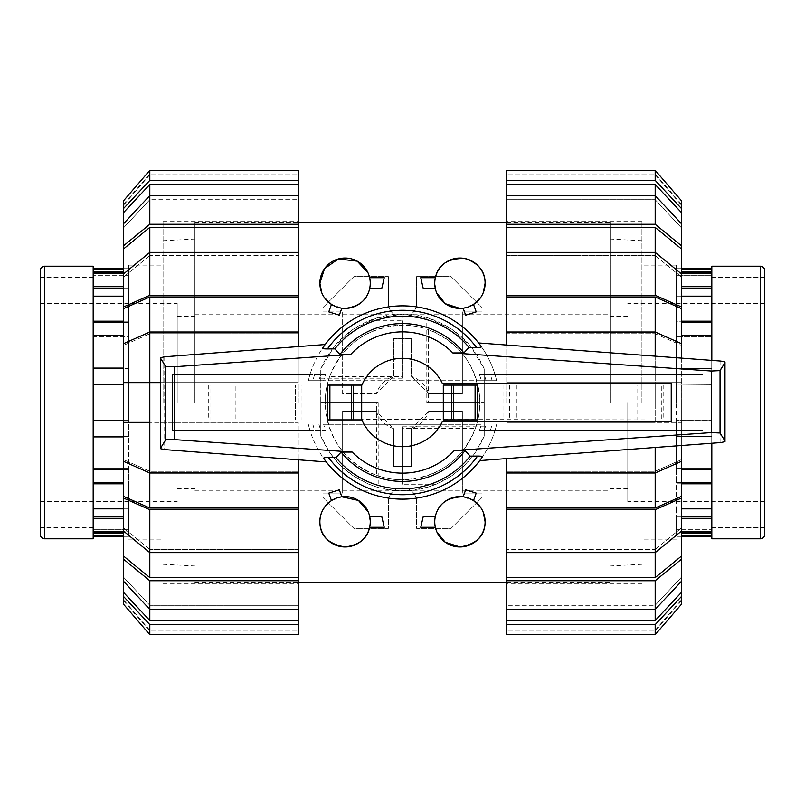 <?xml version="1.0" encoding="UTF-8"?>
<svg xmlns="http://www.w3.org/2000/svg" width="805" height="805" viewBox="0 0 805 805"><rect width="100%" height="100%" fill="white"/><g stroke="black" fill="none" stroke-linecap="round" stroke-linejoin="round"><path stroke-width="0.6" stroke-dasharray="4.03 3.02" d="M361.687 385.585L361.888 385.102A44.174 44.174 0 0 1 364.081 380.685A44.174 44.174 0 0 0 361.888 385.102L477.828 385.102A77.31 77.31 0 0 1 479.81 402.5C477.939 367.382 460.752 343.081 428.27 329.607L428.27 402.5L479.81 402.5A77.31 77.31 0 0 1 477.828 419.898L361.888 419.898A44.174 44.174 0 0 0 364.081 424.316L440.919 424.316A44.174 44.174 0 0 0 442.227 421.83L671.239 421.83L442.227 421.83A44.174 44.174 0 0 1 440.919 424.316L481.38 424.316A81.838 81.838 0 0 1 479.458 430.333L702.906 430.333L702.906 374.667L479.458 374.667A81.838 81.838 0 0 1 481.38 380.685L440.919 380.685A44.174 44.174 0 0 1 442.227 383.17L671.239 383.17L671.239 421.83L671.239 419.898L361.687 419.415M402.5 376.73L402.5 325.19C367.382 327.061 343.081 344.248 329.607 376.73L402.5 376.73L402.5 325.19A77.31 77.31 0 0 1 428.27 329.607M324.445 424.316L328.329 424.316A77.31 77.31 0 0 0 476.671 424.316L328.329 424.316A77.31 77.31 0 0 1 329.607 376.73M376.73 402.5L325.19 402.5C327.061 437.618 344.248 461.919 376.73 475.393L376.73 402.5L325.19 402.5A77.31 77.31 0 0 1 327.172 385.102L477.828 385.102A77.31 77.31 0 0 0 327.172 385.102L301.996 385.102L301.996 419.898M235.181 385.102L210.88 385.102L210.88 419.898L235.181 419.898L235.181 385.102L210.88 385.102M661.308 385.102L637.007 385.102L637.007 419.898L661.308 419.898L661.308 385.102L637.007 385.102M327.695 385.102L361.888 385.102A44.174 44.174 0 0 1 442.227 383.17L671.239 383.17L442.227 383.17A44.174 44.174 0 0 0 440.919 380.685L323.62 380.685A81.838 81.838 0 0 1 325.542 374.667L172.562 374.667L172.562 430.333L325.542 430.333A81.838 81.838 0 0 1 323.62 424.316L364.081 424.316A44.174 44.174 0 0 1 361.888 419.898L327.695 419.898M671.239 385.102L671.239 421.83L442.227 421.83A44.174 44.174 0 0 1 361.888 419.898M361.888 385.102L200.948 385.102L295.365 385.102L295.375 419.898L295.365 385.102L301.996 385.102M671.239 419.898L477.828 419.898A77.31 77.31 0 0 1 476.671 424.316L480.555 424.316M235.181 419.898L210.88 419.898M661.308 419.898L637.007 419.898M200.948 385.102L200.948 419.898M477.305 385.102L443.314 385.102M443.314 419.898L477.305 419.898M208.706 385.102L208.706 419.898M663.179 385.102L663.179 419.898M516.367 385.102L516.367 419.898M509.525 385.102L509.525 419.898M402.5 428.27L402.5 479.81C437.618 477.939 461.919 460.752 475.393 428.27L402.5 428.27L402.5 479.81A77.31 77.31 0 0 1 376.73 475.393M428.27 402.5L479.81 402.5A77.31 77.31 0 0 1 475.393 428.27M325.542 374.667L309.955 374.667A96.64 96.64 0 0 0 308.355 380.685L496.645 380.685A96.64 96.64 0 0 0 308.355 380.685L324.445 380.685M325.18 344.53C318.347 353.687 313.276 363.729 309.955 374.667L172.562 374.667L172.562 430.333L309.955 430.333A96.64 96.64 0 0 1 308.355 424.316A96.64 96.64 0 0 0 496.645 424.316A96.64 96.64 0 0 1 495.045 430.333L702.906 430.333L702.906 374.667L479.458 374.667M480.555 380.685L496.645 380.685A96.64 96.64 0 0 0 495.045 374.667C491.523 363.075 486.049 352.51 478.613 342.95M479.458 430.333L495.045 430.333C491.714 441.321 486.602 451.404 479.73 460.591L482.426 456.827M326.297 461.919C318.901 452.4 313.457 441.865 309.955 430.333L325.542 430.333M164.703 356.776L164.703 449.603M720.847 361.063L720.847 442.569M160.628 357.682L160.628 448.697M724.993 361.968L724.993 441.663M484.238 430.333A86.346 86.346 0 0 0 486.049 424.316M486.049 380.685A86.346 86.346 0 0 0 484.238 374.667M320.762 374.667A86.346 86.346 0 0 0 318.951 380.685M318.951 424.316A86.346 86.346 0 0 0 320.762 430.333M681.694 335.373L711.741 335.373L711.741 368.65L676.401 368.65L676.401 385.092L676.401 368.086L711.741 368.086L711.741 385.092L711.741 368.65L676.401 368.65L676.401 322.543L676.401 368.086L711.741 368.086L711.741 360.378M711.741 420.2L711.741 436.35L711.741 419.908L676.401 419.908L676.401 436.35L676.401 384.8L676.401 420.2L711.741 420.2L711.741 384.8L711.741 420.2L676.401 420.2L711.741 420.2M711.741 384.8L676.401 385.092L711.741 384.8M681.694 296.16L676.401 296.16L676.401 297.92L676.401 273.147L676.401 321.195L676.401 296.16L711.741 296.16L711.741 336.48L676.401 336.48L711.741 336.48L711.741 335.373M681.694 273.147L676.401 273.147L676.401 275.28L676.401 268.649L676.401 275.28L676.401 273.147L711.741 273.147L711.741 297.92L676.401 297.92L711.741 297.92L711.741 296.16M711.741 268.649L711.741 275.28L676.401 275.28L711.741 275.28L711.741 273.147M711.741 443.253L711.741 436.35L676.401 436.35L676.401 436.914L676.401 436.35L711.741 436.35L711.741 482.457L676.401 482.457L676.401 468.52L676.401 483.805L676.401 482.457L681.694 482.457M711.741 469.627L711.741 468.52L676.401 468.52L676.401 469.627L676.401 436.914L676.401 469.627L676.401 468.52L711.741 468.52L711.741 469.627L681.694 469.627M681.694 483.805L676.401 483.805L676.401 508.841L676.401 483.805L711.741 483.805L711.741 516.397L676.401 516.397L676.401 507.08L676.401 532.99L676.401 516.397L681.694 516.397M711.741 508.841L711.741 507.08L676.401 507.08L676.401 508.841L676.401 507.08L711.741 507.08L711.741 508.841L681.694 508.841M681.694 518.309L711.741 518.309L711.741 532.99L676.401 532.99L676.401 536.351L676.401 532.99L681.694 532.99M711.741 531.853L711.741 529.72L676.401 529.72L711.741 529.72L711.741 531.853L681.694 531.853M681.694 535.184L711.741 535.184L711.741 536.351M711.741 535.184L711.741 532.99M711.741 518.309L711.741 516.397M711.741 483.805L711.741 482.457M711.741 277.483L711.741 527.517L711.741 277.483M711.821 277.483L764.75 277.483L764.75 527.517L764.75 277.483L764.75 527.517L711.821 527.517M764.75 402.5L764.75 303.445L764.75 402.5M627.799 402.5L627.799 501.555L627.799 402.5M610.13 402.5L610.13 222.261L610.13 402.5M641.937 402.5L641.937 221.596L641.937 402.5M676.401 402.5L676.401 265.107L676.401 402.5M711.741 321.195L676.401 321.195L676.401 322.543L676.401 321.195L681.694 321.195M681.694 322.543L711.741 322.543M681.694 288.603L711.741 288.603M681.694 272.01L711.741 272.01M711.741 286.691L681.694 286.691M711.741 269.816L681.694 269.816M676.401 436.914L711.741 436.914L676.401 436.914M711.821 277.393L711.821 527.607L711.821 277.393L764.75 277.393M711.821 527.607L764.75 527.607M764.75 270.631L764.75 534.369M711.821 266.214L711.821 538.787M711.821 360.388L711.821 443.243M93.259 436.35L128.599 436.35L128.599 419.908L128.599 436.914L93.259 436.914L93.259 368.65L128.599 368.65L128.599 385.092L128.599 368.086L128.599 368.65L123.306 368.65M93.259 420.2L128.599 420.2L93.259 419.908L128.599 420.2L128.599 384.8L128.599 420.2L123.306 420.2M123.306 469.627L128.599 469.627L128.599 468.52L128.599 508.841L128.599 436.914L128.599 469.627L93.259 469.627L93.259 436.914M123.306 508.841L128.599 508.841L128.599 507.08L128.599 531.853L128.599 507.08L128.599 508.841L93.259 508.841L93.259 468.52L128.599 468.52L93.259 468.52L93.259 469.627M123.306 531.853L128.599 531.853L128.599 529.72L128.599 536.351L128.599 529.72L128.599 531.853L93.259 531.853L93.259 507.08L128.599 507.08L93.259 507.08L93.259 508.841M93.259 536.351L93.259 529.72L128.599 529.72L93.259 529.72L93.259 531.853M93.259 384.8L123.306 384.8M123.306 368.086L128.599 368.086L128.599 335.373L128.599 368.086L93.259 368.086L93.259 322.543L128.599 322.543L128.599 336.48L128.599 321.195L128.599 322.543L123.306 322.543M93.259 335.373L93.259 336.48L128.599 336.48L128.599 335.373L128.599 336.48L93.259 336.48L93.259 335.373L123.306 335.373M123.306 321.195L128.599 321.195L128.599 296.16L128.599 321.195L93.259 321.195L93.259 288.603L128.599 288.603L128.599 297.92L128.599 272.01L128.599 288.603L123.306 288.603M93.259 296.16L93.259 297.92L128.599 297.92L128.599 296.16L128.599 297.92L93.259 297.92L93.259 296.16L123.306 296.16M123.306 286.691L93.259 286.691L93.259 272.01L128.599 272.01L128.599 268.649L128.599 272.01L123.306 272.01M93.259 273.147L93.259 275.28L128.599 275.28L93.259 275.28L93.259 273.147L123.306 273.147M123.306 269.816L93.259 269.816L93.259 268.649M93.259 269.816L93.259 272.01M93.259 286.691L93.259 288.603M93.259 321.195L93.259 322.543M93.259 368.086L93.259 368.65M93.259 527.517L93.259 277.483L93.259 527.517M93.179 527.517L40.25 527.517L40.25 277.483L40.25 527.517M93.179 277.483L40.25 277.483M40.25 402.5L40.25 501.555L40.25 402.5M177.201 402.5L177.201 303.445L177.201 402.5M194.87 402.5L194.87 222.261L194.87 402.5M163.063 402.5L163.063 221.596L163.063 402.5M128.599 402.5L128.599 265.107L128.599 402.5M123.306 436.914L128.599 436.914L128.599 436.35L123.306 436.35M123.306 482.457L93.259 482.457M123.306 516.397L93.259 516.397M123.306 532.99L93.259 532.99M93.259 483.805L123.306 483.805M93.259 518.309L123.306 518.309M93.259 535.184L123.306 535.184M93.179 527.607L40.25 527.607L40.25 277.393L93.179 277.393L93.179 527.607L93.179 277.393M40.25 527.607L40.25 277.393M40.25 534.369L40.25 270.631M93.179 538.787L93.179 266.214M506.758 402.5L506.758 221.596L506.758 402.5M655.19 296.975L506.758 296.975L506.758 333.713L655.19 333.713L506.758 333.713L506.758 332.012L655.19 332.012L681.694 343.765L681.694 308.738L655.19 296.975L655.19 333.713L681.694 345.466L655.19 333.713L655.19 332.012L655.19 382.617L681.694 382.617L681.694 402.5L681.694 382.617L506.758 382.617L655.19 382.617L506.758 382.617L655.19 382.617L655.19 402.5L655.19 382.617L681.694 382.617L655.19 382.617L655.19 356.152M681.694 402.5L681.694 543.868L681.694 261.132L681.694 422.384L655.19 422.384L655.19 402.5L655.19 422.384L506.758 422.384L681.694 422.384L681.694 402.5M655.19 471.287L681.694 459.534L655.19 471.287L655.19 508.025L681.694 496.262L681.694 459.534L681.694 461.235L681.694 459.534L681.694 461.235L655.19 472.988L655.19 471.287L506.758 471.287L655.19 471.287M655.19 227.402L506.758 227.402L506.758 255.517L655.19 255.517L506.758 255.517L506.758 252.378L655.19 252.378L681.694 274.103L681.694 249.127L655.19 227.402L655.19 255.517L681.694 277.242L655.19 255.517L655.19 252.378L655.19 295.284L506.758 295.284L506.758 296.975M655.19 549.483L681.694 527.758L655.19 549.483L655.19 577.598L681.694 555.873L681.694 527.758L681.694 530.898L681.694 527.758L681.694 530.898L655.19 552.622L655.19 549.483L506.758 549.483L655.19 549.483M681.694 223.981L681.694 212.872L655.19 184.476L655.19 199.69L655.19 195.595L681.694 223.981L681.694 228.087L655.19 199.69L681.694 228.087L681.694 223.981L681.694 245.988L655.19 224.263L506.758 224.263L506.758 227.402M655.19 605.31L681.694 576.913L655.19 605.31L655.19 620.524L681.694 592.128L681.694 576.913L681.694 581.019L681.694 576.913L681.694 581.019L655.19 609.405L655.19 605.31L506.758 605.31L655.19 605.31M655.19 174.755L681.694 205.476L655.19 174.755L655.19 173.88L655.19 174.755L506.758 174.755L655.19 174.755M681.694 205.476L681.694 201.039L681.694 205.476M655.19 630.245L681.694 599.524L655.19 630.245L655.19 631.12L655.19 630.245L506.758 630.245L655.19 630.245M655.19 624.62L681.694 596.233L681.694 603.961L681.694 599.524L681.694 603.961L655.19 634.682L506.758 634.682L506.758 624.62L655.19 624.62L655.19 634.682M655.19 447.479L655.19 472.988L506.758 472.988L506.758 508.025L655.19 508.025M506.758 508.025L506.758 509.716L655.19 509.716L655.19 552.622L506.758 552.622L506.758 549.483L506.758 577.598L655.19 577.598M655.19 184.476L506.758 184.476L506.758 199.69L506.758 195.595L506.758 199.69L655.19 199.69L506.758 199.69L506.758 195.595L655.19 195.595L655.19 224.263M506.758 577.598L506.758 580.737L655.19 580.737L655.19 609.405L506.758 609.405L506.758 605.31L506.758 620.524L655.19 620.524M506.758 174.755L506.758 170.318L506.758 174.755M506.758 332.012L506.758 345.053M681.694 343.765L681.694 358.134M506.758 252.378L506.758 295.284M506.758 180.38L506.758 170.318L655.19 170.318L681.694 201.039L681.694 208.767L655.19 180.38L506.758 180.38L506.758 184.476M655.19 170.318L655.19 180.38M681.694 212.872L681.694 208.767M506.758 195.595L506.758 224.263M681.694 249.127L681.694 245.988M681.694 308.738L681.694 307.037L655.19 295.284M681.694 274.103L681.694 307.037M655.19 509.716L681.694 497.963L681.694 496.262M506.758 509.716L506.758 552.622M681.694 497.963L681.694 530.898M655.19 580.737L681.694 559.012L681.694 555.873M681.694 559.012L681.694 581.019M506.758 580.737L506.758 609.405M681.694 596.233L681.694 592.128M506.758 620.524L506.758 624.62M655.19 422.384L506.758 422.384L655.19 422.384M506.758 458.578L506.758 472.988M681.694 445.497L681.694 461.235M298.242 402.5L298.242 221.596L298.242 402.5M149.811 508.025L298.242 508.025L298.242 471.287L298.242 472.988L149.811 472.988L149.811 471.287L298.242 471.287L149.811 471.287L149.811 508.025L123.306 496.262L123.306 459.534L149.811 471.287L123.306 459.534L123.306 461.235L123.306 422.384L298.242 422.384L160.628 422.384L298.242 422.384L298.242 459.786M123.306 461.235L123.306 459.534L123.306 461.235L149.811 472.988L149.811 382.617L298.242 382.617L123.306 382.617L149.811 382.617L123.306 382.617L123.306 343.765L123.306 345.466L149.811 333.713L123.306 345.466L123.306 308.738L149.811 296.975L149.811 333.713L298.242 333.713L149.811 333.713L149.811 332.012L298.242 332.012L298.242 296.975L149.811 296.975M123.306 422.384L123.306 382.617M149.811 577.598L298.242 577.598L298.242 549.483L149.811 549.483L298.242 549.483L298.242 552.622L149.811 552.622L123.306 530.898L123.306 555.873L149.811 577.598L149.811 549.483L123.306 527.758L149.811 549.483L149.811 552.622L149.811 509.716L298.242 509.716L298.242 508.025M149.811 255.517L123.306 277.242L149.811 255.517L149.811 227.402L123.306 249.127L123.306 277.242L123.306 274.103L123.306 277.242L123.306 274.103L149.811 252.378L149.811 255.517L298.242 255.517L149.811 255.517M123.306 581.019L123.306 592.128L149.811 620.524L149.811 605.31L149.811 609.405L123.306 581.019L123.306 576.913L149.811 605.31L123.306 576.913L123.306 581.019L123.306 559.012L149.811 580.737L298.242 580.737L298.242 577.598M149.811 199.69L123.306 228.087L149.811 199.69L149.811 184.476L123.306 212.872L123.306 228.087L123.306 223.981L123.306 228.087L123.306 223.981L149.811 195.595L149.811 199.69L298.242 199.69L149.811 199.69M149.811 630.245L123.306 599.524L149.811 630.245L149.811 631.12L149.811 630.245L298.242 630.245L149.811 630.245M123.306 599.524L123.306 603.961L123.306 599.524M149.811 174.755L123.306 205.476L149.811 174.755L149.811 173.88L149.811 174.755L298.242 174.755L149.811 174.755M149.811 180.38L123.306 208.767L123.306 201.039L123.306 205.476L123.306 201.039L149.811 170.318L298.242 170.318L298.242 180.38L149.811 180.38L149.811 170.318M298.242 296.975L298.242 295.284L149.811 295.284L149.811 252.378L298.242 252.378L298.242 255.517L298.242 227.402L149.811 227.402M149.811 620.524L298.242 620.524L298.242 605.31L298.242 609.405L298.242 605.31L149.811 605.31L298.242 605.31L298.242 609.405L149.811 609.405L149.811 580.737M298.242 227.402L298.242 224.263L149.811 224.263L149.811 195.595L298.242 195.595L298.242 199.69L298.242 184.476L149.811 184.476M298.242 630.245L298.242 634.682L298.242 630.245M298.242 472.988L298.242 422.384L149.811 422.384M298.242 552.622L298.242 509.716M298.242 624.62L298.242 634.682L149.811 634.682L123.306 603.961L123.306 596.233L149.811 624.62L298.242 624.62L298.242 620.524M149.811 634.682L149.811 624.62M123.306 592.128L123.306 596.233M298.242 609.405L298.242 580.737M123.306 555.873L123.306 559.012M123.306 496.262L123.306 497.963L149.811 509.716M123.306 530.898L123.306 497.963M149.811 295.284L123.306 307.037L123.306 308.738M298.242 295.284L298.242 252.378M123.306 307.037L123.306 274.103M149.811 224.263L123.306 245.988L123.306 249.127M123.306 245.988L123.306 223.981M298.242 224.263L298.242 195.595M123.306 208.767L123.306 212.872M298.242 184.476L298.242 180.38M123.306 343.765L123.306 345.466L123.306 343.765L149.811 332.012L149.811 382.617L298.242 382.617L298.242 332.012M160.628 382.617L298.242 382.617L298.242 346.583M483.181 512.101L480.595 507.381M476.228 493.133L473.521 500.579L463.147 496.806L465.682 489.822M423.299 516.257L435.364 516.257L434.75 521.781L435.364 527.295L436.994 532.175M384.237 527.295L369.636 527.295L370.25 521.781L368.318 512.101M339.318 489.822L341.853 496.806L331.479 500.579L328.772 493.133M321.819 292.899L324.405 297.619M328.772 311.867L331.479 304.421L341.853 308.194L339.318 315.178M381.701 288.743L369.636 288.743L370.25 283.219L369.636 277.705L368.006 272.825M420.763 277.705L435.364 277.705L434.75 283.219L436.682 292.899M465.682 315.178L463.147 308.194L473.521 304.421L476.228 311.867M480.595 297.619L483.181 292.899M384.237 277.705L369.636 277.705M423.299 288.743L435.364 288.743M368.932 320.772L402.5 320.772L402.5 378.199L320.772 378.199L320.772 368.932L320.772 436.069L329.295 451.967L340.022 464.978L353.053 475.715L368.418 484.016L376.72 487.015L393.917 490.436L411.083 490.436L428.28 487.015L436.582 484.016L451.947 475.715L464.978 464.978L475.705 451.967L484.228 436.069L484.228 368.932L470.804 346.462L452.138 329.406L428.391 318.025L402.5 314.151L376.609 318.025L352.862 329.406L334.196 346.462L320.772 368.932C330.432 346.482 346.482 330.432 368.932 320.772A88.349 88.349 0 0 1 426.801 317.552C453.748 325.955 472.887 343.071 484.228 368.932L484.228 436.069C474.568 458.518 458.518 474.568 436.069 484.228L402.5 484.228L402.5 426.801L484.228 426.801M482.014 311.938L482.014 493.063L462.362 493.063L462.362 411.335L428.663 411.335L411.335 428.663L411.335 466.558L393.665 466.558L393.665 428.663L376.338 411.335L342.638 411.335L342.638 493.063L322.986 493.063L322.986 311.938L342.638 311.938L342.638 393.665L376.338 393.665L393.665 376.338L393.665 338.442L411.335 338.442L411.335 376.338L428.663 393.665L462.362 393.665L462.362 311.938L482.014 311.938L462.362 311.938L462.362 393.665L428.663 393.665A27.612 27.612 0 0 0 411.335 376.338L411.335 338.442L393.665 338.442L393.665 376.338A27.612 27.612 0 0 0 376.338 393.665L342.638 393.665L342.638 311.938L322.986 311.938L322.986 307.52L353.908 276.598L388.362 276.598L388.362 303.103A14.138 14.138 0 0 0 402.5 317.24A14.138 14.138 0 0 0 416.638 303.103L416.638 276.598L451.092 276.598L482.014 307.52L482.014 311.938M381.701 516.257L369.636 516.257M420.763 527.295L435.364 527.295M393.665 428.663A27.612 27.612 0 0 1 376.338 411.335L342.638 411.335L342.638 493.063L322.986 493.063L322.986 497.48L322.986 307.52L353.908 276.598L388.362 276.598L388.362 303.103A14.138 14.138 0 0 0 402.5 317.24A14.138 14.138 0 0 0 416.638 303.103L416.638 276.598L451.092 276.598L482.014 307.52L482.014 497.48L451.092 528.402L416.638 528.402L416.638 501.897A14.138 14.138 0 0 0 402.5 487.76A14.138 14.138 0 0 0 388.362 501.897L388.362 528.402L353.908 528.402L322.986 497.48L353.908 528.402L388.362 528.402L388.362 501.897A14.138 14.138 0 0 1 402.5 487.76A14.138 14.138 0 0 1 416.638 501.897L416.638 528.402L451.092 528.402L482.014 497.48L482.014 493.063L462.362 493.063L462.362 411.335L428.663 411.335A27.612 27.612 0 0 1 411.335 428.663L411.335 466.558L393.665 466.558L393.665 428.663M436.069 484.228A88.349 88.349 0 0 1 378.199 487.448C351.252 479.045 332.113 461.929 320.772 436.069L320.772 402.5L378.199 402.5L320.772 402.5L320.772 378.199M426.801 402.5L484.228 402.5L426.801 402.5L426.801 317.552M402.5 378.199L402.5 320.772M402.5 426.801L402.5 484.228M378.199 402.5L378.199 487.448M503.004 385.102L503.004 419.898M490.416 430.333A92.223 92.223 0 0 0 492.107 424.316M496.645 380.685A96.64 96.64 0 0 0 495.045 374.667M309.955 374.667A96.64 96.64 0 0 0 308.355 380.685M492.107 380.685A92.223 92.223 0 0 0 490.416 374.667M314.584 374.667A92.223 92.223 0 0 0 312.893 380.685M308.355 424.316A96.64 96.64 0 0 0 309.955 430.333M312.893 424.316A92.223 92.223 0 0 0 314.584 430.333M760.333 266.214L760.333 538.787M44.667 538.787L44.667 266.214M764.75 501.555L627.799 501.555M764.75 303.445L627.799 303.445M627.799 488.645L610.13 488.645M627.799 316.355L610.13 316.355M641.937 564.285L610.13 565.955M641.937 240.715L610.13 239.045M676.401 539.893L641.937 539.893M676.401 265.107L641.937 265.107M681.694 268.649L676.401 268.649M681.694 536.351L676.401 536.351M40.25 303.445L177.201 303.445M40.25 501.555L177.201 501.555M177.201 316.355L194.87 316.355M177.201 488.645L194.87 488.645M163.063 240.715L194.87 239.045M163.063 564.285L194.87 565.955M128.599 265.107L163.063 265.107M128.599 539.893L163.063 539.893M123.306 536.351L128.599 536.351M123.306 268.649L128.599 268.649M641.937 583.404L506.758 583.404M681.694 543.868L641.937 543.868M681.694 261.132L641.937 261.132M681.694 204.48L655.19 173.88L506.758 173.88M681.694 600.52L655.19 631.12L506.758 631.12M641.937 221.596L506.758 221.596M163.063 221.596L298.242 221.596M123.306 261.132L163.063 261.132M123.306 543.868L163.063 543.868M123.306 600.52L149.811 631.12L298.242 631.12M123.306 204.48L149.811 173.88L298.242 173.88M163.063 583.404L298.242 583.404M194.87 222.261L298.242 222.261M506.758 222.261L610.13 222.261M194.87 314.151L610.13 314.151M194.87 490.849L610.13 490.849M194.87 582.74L298.242 582.74M506.758 582.74L610.13 582.74"/><path stroke-width="1.21" d="M671.239 421.83L671.239 383.17L442.227 383.17A44.174 44.174 0 0 0 361.687 385.585L361.687 419.415A44.174 44.174 0 0 0 442.227 421.83L671.239 421.83M477.305 419.898L477.305 385.102L477.305 419.898L443.314 419.898L443.314 385.102L451.565 385.102L451.565 419.898M361.888 385.102L327.695 385.102L327.695 419.898L361.888 419.898M353.435 419.898L353.435 385.102M482.426 456.827A96.64 96.64 0 0 1 323.58 458.266L326.297 461.919L164.703 449.603L160.628 448.697L160.628 448.023L165.578 440.033C166.726 439.47 169.624 439.329 174.272 439.611L352.167 452.048L341.119 452.088L335.997 457.572L328.5 457.532A92.223 92.223 0 0 0 477.556 456.083L470.18 456.123L465.028 450.629L454.241 450.579L711.348 432.597L720.052 433.02L724.993 441.019L724.993 441.663L720.847 442.569L479.73 460.591M329.315 457.542C324.797 457.471 322.996 457.793 323.922 458.508M164.703 356.776L325.18 344.53L322.574 348.173A96.64 96.64 0 0 1 481.42 346.734L478.613 342.95L720.847 361.063L724.993 361.968L724.993 362.612L720.052 370.612L711.348 371.025L452.833 352.952L463.881 352.912L469.003 347.428L476.5 347.468A92.223 92.223 0 0 0 327.444 348.917L334.82 348.877L339.972 354.371L350.759 354.421L174.272 366.758L165.578 366.345L160.628 358.346L160.628 357.682L164.703 356.776M475.685 347.458C480.203 347.529 482.004 347.207 481.078 346.492M327.695 419.898L327.695 385.102M477.305 385.102L451.565 385.102M322.916 347.931C322 348.635 323.791 348.968 328.279 348.907M165.578 366.345L165.578 440.033M160.628 358.346L160.628 448.023M482.084 457.069C483 456.365 481.209 456.033 476.721 456.093M720.052 370.612L720.052 433.02M724.993 362.612L724.993 441.019M335.997 457.572A86.346 86.346 0 0 0 470.18 456.123M463.881 352.912A78.91 78.91 0 0 0 339.972 354.371M469.003 347.428A86.346 86.346 0 0 0 334.82 348.877M341.119 452.088A78.91 78.91 0 0 0 465.028 450.629M681.694 269.816L711.741 269.816L711.741 268.649L681.694 268.649M711.741 269.816L711.741 272.01L681.694 272.01M681.694 286.691L711.741 286.691L711.741 272.01M711.741 286.691L711.741 288.603L681.694 288.603M681.694 321.195L711.741 321.195L711.741 288.603M711.741 321.195L711.741 322.543L681.694 322.543M711.741 360.378L711.741 322.543M681.694 536.351L711.741 536.351L711.741 443.253M711.741 532.99L681.694 532.99M711.741 516.397L681.694 516.397M711.741 482.457L681.694 482.457M681.694 335.373L711.741 335.373M681.694 296.16L711.741 296.16M681.694 273.147L711.741 273.147M681.694 535.184L711.741 535.184M681.694 531.853L711.741 531.853M681.694 518.309L711.741 518.309M681.694 508.841L711.741 508.841M681.694 483.805L711.741 483.805M681.694 469.627L711.741 469.627M764.75 277.483L764.75 527.517M711.821 360.388L711.821 266.214L760.333 266.214A4.417 4.417 0 0 1 764.75 270.631L764.75 534.369A4.417 4.417 0 0 1 760.333 538.787L711.821 538.787L711.821 443.243M123.306 535.184L93.259 535.184L93.259 536.351L123.306 536.351M93.259 535.184L93.259 532.99L123.306 532.99M123.306 518.309L93.259 518.309L93.259 532.99M93.259 518.309L93.259 516.397L123.306 516.397M123.306 483.805L93.259 483.805L93.259 516.397M93.259 483.805L93.259 482.457L123.306 482.457M123.306 436.914L93.259 436.914L93.259 482.457M93.259 436.914L93.259 436.35L123.306 436.35M123.306 268.649L93.259 268.649L93.259 436.35M93.259 272.01L123.306 272.01M93.259 288.603L123.306 288.603M93.259 322.543L123.306 322.543M93.259 368.65L123.306 368.65M123.306 420.2L93.259 420.2M123.306 384.8L93.259 384.8M123.306 469.627L93.259 469.627M123.306 508.841L93.259 508.841M123.306 531.853L93.259 531.853M123.306 269.816L93.259 269.816M123.306 273.147L93.259 273.147M123.306 286.691L93.259 286.691M123.306 296.16L93.259 296.16M123.306 321.195L93.259 321.195M123.306 335.373L93.259 335.373M123.306 368.086L93.259 368.086M44.667 538.787A4.417 4.417 0 0 1 40.25 534.369L40.25 270.631A4.417 4.417 0 0 1 44.667 266.214L93.179 266.214L93.179 538.787L44.667 538.787L44.667 266.214M655.19 296.975L681.694 308.738L681.694 343.765L655.19 332.012L655.19 296.975L506.758 296.975L506.758 295.284L655.19 295.284L681.694 307.037L681.694 308.738M681.694 461.235L681.694 496.262L655.19 508.025L655.19 472.988L681.694 461.235L681.694 445.497M655.19 227.402L681.694 249.127L681.694 274.103L655.19 252.378L655.19 227.402L506.758 227.402L506.758 224.263L655.19 224.263L681.694 245.988L681.694 249.127M681.694 530.898L681.694 555.873L655.19 577.598L655.19 552.622L681.694 530.898L681.694 497.963L655.19 509.716L506.758 509.716L506.758 472.988L655.19 472.988L655.19 447.479M655.19 184.476L681.694 212.872L681.694 223.981L655.19 195.595L655.19 184.476L506.758 184.476L506.758 170.318L655.19 170.318L681.694 201.039L681.694 212.872M655.19 620.524L506.758 620.524L506.758 609.405L655.19 609.405L681.694 581.019L681.694 592.128L655.19 620.524L655.19 580.737L506.758 580.737L506.758 552.622L655.19 552.622L655.19 509.716M655.19 356.152L655.19 332.012L506.758 332.012L506.758 296.975M655.19 508.025L506.758 508.025M655.19 295.284L655.19 252.378L506.758 252.378L506.758 227.402M655.19 577.598L506.758 577.598M655.19 224.263L655.19 195.595L506.758 195.595L506.758 184.476M506.758 345.053L506.758 332.012M681.694 358.134L681.694 343.765M681.694 307.037L681.694 274.103M506.758 295.284L506.758 252.378M506.758 224.263L506.758 195.595M681.694 245.988L681.694 223.981M506.758 180.38L655.19 180.38L655.19 170.318M655.19 180.38L681.694 208.767M506.758 624.62L506.758 634.682L655.19 634.682L681.694 603.961L681.694 596.233L655.19 624.62L506.758 624.62L506.758 620.524M655.19 634.682L655.19 624.62M681.694 592.128L681.694 596.233M681.694 555.873L681.694 559.012L655.19 580.737M506.758 609.405L506.758 580.737M681.694 581.019L681.694 559.012M506.758 552.622L506.758 509.716M681.694 496.262L681.694 497.963M506.758 472.988L506.758 458.578M149.811 296.975L298.242 296.975L298.242 332.012L149.811 332.012L123.306 343.765L123.306 308.738L149.811 296.975L149.811 508.025L123.306 496.262L123.306 461.235L149.811 472.988L298.242 472.988L298.242 508.025L149.811 508.025M149.811 422.384L123.306 422.384L123.306 461.235M123.306 343.765L123.306 422.384M149.811 577.598L123.306 555.873L123.306 530.898L149.811 552.622L149.811 577.598L298.242 577.598L298.242 580.737L149.811 580.737L123.306 559.012L123.306 555.873M123.306 274.103L123.306 249.127L149.811 227.402L149.811 252.378L123.306 274.103L123.306 307.037L149.811 295.284L298.242 295.284L298.242 296.975M149.811 620.524L123.306 592.128L123.306 581.019L149.811 609.405L149.811 620.524L298.242 620.524L298.242 634.682L149.811 634.682L123.306 603.961L123.306 592.128M149.811 184.476L298.242 184.476L298.242 195.595L149.811 195.595L123.306 223.981L123.306 212.872L149.811 184.476L149.811 224.263L298.242 224.263L298.242 252.378L149.811 252.378L149.811 295.284M298.242 508.025L298.242 509.716L149.811 509.716L149.811 552.622L298.242 552.622L298.242 577.598M149.811 227.402L298.242 227.402M149.811 580.737L149.811 609.405L298.242 609.405L298.242 620.524M298.242 459.786L298.242 472.988M149.811 509.716L123.306 497.963L123.306 496.262M123.306 497.963L123.306 530.898M298.242 509.716L298.242 552.622M298.242 580.737L298.242 609.405M123.306 559.012L123.306 581.019M298.242 624.62L149.811 624.62L149.811 634.682M149.811 624.62L123.306 596.233M298.242 180.38L298.242 170.318L149.811 170.318L123.306 201.039L123.306 208.767L149.811 180.38L298.242 180.38L298.242 184.476M149.811 170.318L149.811 180.38M123.306 212.872L123.306 208.767M123.306 249.127L123.306 245.988L149.811 224.263M298.242 195.595L298.242 224.263M123.306 223.981L123.306 245.988M298.242 252.378L298.242 295.284M123.306 308.738L123.306 307.037M123.306 382.617L160.628 382.617M298.242 332.012L298.242 346.583M436.994 532.175L445.225 542.218L459.927 546.957C476.681 544.12 485.073 535.728 485.113 521.781L483.181 512.101M480.595 507.381L473.521 500.579L476.228 493.133L465.682 489.822L463.147 496.806C447.761 497.027 438.494 503.517 435.364 516.257L423.299 516.257L420.763 527.295L435.364 527.295M485.113 521.781A25.176 25.176 0 0 0 459.927 496.594A25.176 25.176 0 0 0 434.75 521.781A25.176 25.176 0 0 0 459.927 546.957A25.176 25.176 0 0 0 485.113 521.781M368.318 512.101L358.467 500.458L341.853 496.806L339.318 489.822L328.772 493.133L331.479 500.579C323.61 506.466 319.746 513.53 319.887 521.781C319.927 535.728 328.319 544.12 345.073 546.957C359.231 545.055 367.422 538.495 369.636 527.295L384.237 527.295L381.701 516.257L369.636 516.257M370.25 521.781A25.176 25.176 0 0 0 345.073 496.594A25.176 25.176 0 0 0 319.887 521.781A25.176 25.176 0 0 0 345.073 546.957A25.176 25.176 0 0 0 370.25 521.781M368.006 272.825L357.209 261.162L338.271 258.979L324.546 268.639L319.887 283.219L321.819 292.899M324.405 297.619L331.479 304.421L328.772 311.867L339.318 315.178L341.853 308.194L345.073 308.406C358.859 306.705 367.05 300.154 369.636 288.743L381.701 288.743L384.237 277.705L369.636 277.705M319.887 283.219A25.176 25.176 0 0 0 345.073 308.406A25.176 25.176 0 0 0 370.25 283.219A25.176 25.176 0 0 0 345.073 258.043A25.176 25.176 0 0 0 319.887 283.219M436.682 292.899L445.246 303.676L459.927 308.406L463.147 308.194L465.682 315.178L476.228 311.867L473.521 304.421L480.595 297.619M483.181 292.899L485.113 283.219C485.133 271.144 478.331 262.903 464.706 258.496C447.942 258.214 438.162 264.614 435.364 277.705L420.763 277.705L423.299 288.743L435.364 288.743M434.75 283.219A25.176 25.176 0 0 0 459.927 308.406A25.176 25.176 0 0 0 485.113 283.219A25.176 25.176 0 0 0 459.927 258.043A25.176 25.176 0 0 0 434.75 283.219M329.899 419.898L329.899 385.102M351.403 419.898L351.403 385.102M475.101 385.102L475.101 419.898M453.597 385.102L453.597 419.898M174.272 366.758L174.272 439.611M711.348 371.025L711.348 432.597M481.42 346.734A96.64 96.64 0 0 0 322.574 348.173M452.833 352.952A70.629 70.629 0 0 0 350.759 354.421M352.167 452.048A70.629 70.629 0 0 0 454.241 450.579M760.333 266.214L760.333 538.787M298.242 222.261L506.758 222.261M298.242 582.74L506.758 582.74"/></g></svg>

